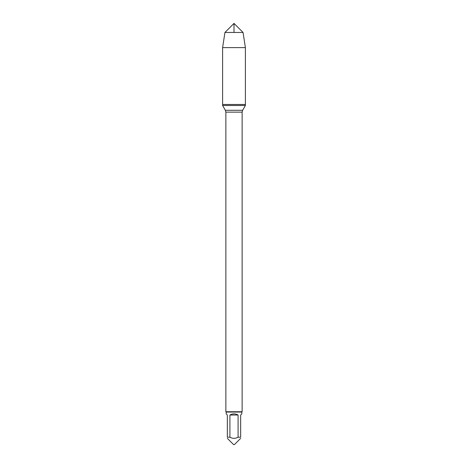 <?xml version="1.0" encoding="UTF-8"?>
<svg xmlns="http://www.w3.org/2000/svg" width="468" height="468" viewBox="0 0 468 468"><rect width="100%" height="100%" fill="white"/><g stroke="black" fill="none" stroke-linecap="round" stroke-linejoin="round"><path stroke-width="0.7" d="M222.61 105.499L245.39 105.499L245.39 104.475L222.61 104.475L222.61 105.499L225.371 110.284L225.869 112.133L225.869 411.741L242.131 411.741L242.131 112.133L225.869 112.133M229.917 437.206C232.643 438.703 235.363 438.703 238.083 437.206C235.363 438.703 232.643 438.703 229.917 437.206L227.343 437.206C227.343 438.703 227.343 438.703 227.343 437.206L227.343 415.022L226.19 413.87L226.19 412.068L241.81 412.068L241.81 413.87L240.657 415.022L240.657 437.206C240.657 438.703 240.657 438.703 240.657 437.206L238.083 437.206L238.083 415.022C235.363 413.496 232.637 413.496 229.917 415.022L229.917 437.206M240.657 438.358L234.415 444.6L233.649 444.6M226.19 412.068L225.869 411.741M229.917 415.022L238.083 415.022M222.61 104.475L245.39 104.475L245.39 47.613L222.61 47.613L222.61 104.475L222.61 47.613L224.944 32.456L234 23.4L234 32.456M224.944 32.456L234 23.4L243.056 32.456L224.944 32.456L222.61 47.613M243.056 32.456L245.39 47.613M225.371 110.284L242.629 110.284L245.39 105.499M233.585 444.6L227.343 438.358M242.131 112.133L242.629 110.284M241.81 412.068L242.131 411.741"/></g></svg>
